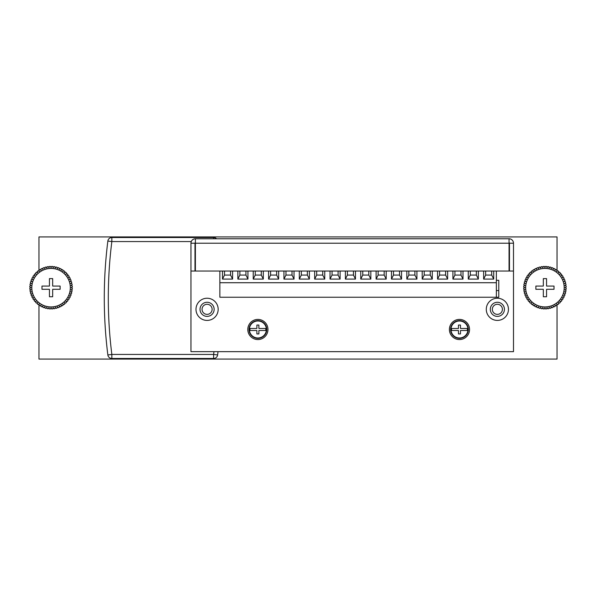 <?xml version="1.0" encoding="UTF-8"?>
<svg xmlns="http://www.w3.org/2000/svg" width="596" height="596" viewBox="0 0 596 596"><rect width="100%" height="100%" fill="white"/><g stroke="black" fill="none" stroke-linecap="round" stroke-linejoin="round"><path stroke-width="0.89" d="M544.938 268.431A19.251 19.251 0 0 1 564.196 287.682A19.251 19.251 0 0 1 544.938 306.933A19.251 19.251 0 0 1 525.687 287.682A19.251 19.251 0 0 1 544.938 268.431M544.938 307.737L545.549 308.937A21.27 21.27 0 0 0 546.562 308.884L547.039 307.625L547.761 308.758A21.27 21.27 0 0 0 548.767 308.601L549.11 307.298L549.952 308.348A21.27 21.27 0 0 0 550.935 308.087L551.136 306.754L552.082 307.707A21.27 21.27 0 0 0 553.036 307.342L553.103 306.001L554.138 306.851A21.27 21.27 0 0 0 555.047 306.389L554.973 305.048L556.098 305.785A21.27 21.27 0 0 0 556.947 305.234L556.731 303.908L557.923 304.519A21.27 21.27 0 0 0 558.72 303.878L558.363 302.582L559.614 303.073A21.27 21.27 0 0 0 560.337 302.351L559.845 301.099L561.141 301.457A21.27 21.27 0 0 0 561.782 300.667L561.171 299.468L562.497 299.684A21.27 21.27 0 0 0 563.049 298.834L562.311 297.709L563.652 297.784A21.27 21.27 0 0 0 564.114 296.875L563.265 295.839L564.606 295.772A21.27 21.27 0 0 0 564.971 294.826L564.017 293.88L565.343 293.672A21.27 21.27 0 0 0 565.611 292.688L564.561 291.846L565.865 291.504A21.27 21.27 0 0 0 566.021 290.505L564.889 289.775L566.148 289.298A21.27 21.27 0 0 0 566.2 288.285L565.001 287.682L566.2 287.071A21.27 21.27 0 0 0 566.148 286.058L564.889 285.581L566.021 284.858A21.27 21.27 0 0 0 565.865 283.852L564.561 283.51L565.611 282.668A21.27 21.27 0 0 0 565.343 281.685L564.017 281.483L564.971 280.537A21.27 21.27 0 0 0 564.606 279.584L563.265 279.524L564.114 278.481A21.27 21.27 0 0 0 563.652 277.572L562.311 277.647L563.049 276.529A21.27 21.27 0 0 0 562.497 275.672L561.171 275.888L561.782 274.696A21.27 21.27 0 0 0 561.141 273.907L559.845 274.257L560.337 273.005A21.27 21.27 0 0 0 559.614 272.283L558.363 272.774L558.72 271.478A21.27 21.27 0 0 0 557.923 270.837L556.731 271.448L556.947 270.122A21.27 21.27 0 0 0 556.098 269.571L554.973 270.308L555.047 268.967A21.27 21.27 0 0 0 554.138 268.505L553.103 269.355L553.036 268.014A21.27 21.27 0 0 0 552.082 267.649L551.136 268.602L550.935 267.276A21.27 21.27 0 0 0 549.952 267.008L549.11 268.058L548.767 266.762A21.27 21.27 0 0 0 547.761 266.598L547.039 267.731L546.562 266.472A21.27 21.27 0 0 0 545.549 266.419L544.938 267.619L544.334 266.419A21.27 21.27 0 0 0 543.321 266.472L542.844 267.731L542.114 266.598A21.27 21.27 0 0 0 541.116 266.762L540.773 268.058L539.931 267.008A21.27 21.27 0 0 0 538.948 267.276L538.747 268.602L537.801 267.649A21.27 21.27 0 0 0 536.847 268.014L536.78 269.355L535.744 268.505A21.27 21.27 0 0 0 534.836 268.967L534.91 270.308L533.785 269.571A21.27 21.27 0 0 0 532.936 270.122L533.152 271.448L531.96 270.837A21.27 21.27 0 0 0 531.163 271.478L531.52 272.774L530.269 272.283A21.27 21.27 0 0 0 529.546 273.005L530.038 274.257L528.741 273.907A21.27 21.27 0 0 0 528.101 274.696L528.712 275.888L527.385 275.672A21.27 21.27 0 0 0 526.834 276.529L527.572 277.647L526.231 277.572A21.27 21.27 0 0 0 525.769 278.481L526.618 279.524L525.277 279.584A21.27 21.27 0 0 0 524.912 280.537L525.866 281.483L524.54 281.685A21.27 21.27 0 0 0 524.271 282.668L525.322 283.51L524.018 283.852A21.27 21.27 0 0 0 523.862 284.858L524.994 285.581L523.735 286.058A21.27 21.27 0 0 0 523.683 287.071L524.882 287.682L523.683 288.285A21.27 21.27 0 0 0 523.735 289.298L524.994 289.775L523.862 290.505A21.27 21.27 0 0 0 524.018 291.504L525.322 291.846L524.271 292.688A21.27 21.27 0 0 0 524.54 293.672L525.866 293.88L524.912 294.826A21.27 21.27 0 0 0 525.277 295.772L526.618 295.839L525.769 296.875A21.27 21.27 0 0 0 526.231 297.784L527.572 297.709L526.834 298.834A21.27 21.27 0 0 0 527.385 299.684L528.712 299.468L528.101 300.667A21.27 21.27 0 0 0 528.741 301.457L530.038 301.099L529.546 302.351A21.27 21.27 0 0 0 530.269 303.073L531.52 302.582L531.163 303.878A21.27 21.27 0 0 0 531.96 304.519L533.152 303.908L532.936 305.234A21.27 21.27 0 0 0 533.785 305.785L534.91 305.048L534.836 306.389A21.27 21.27 0 0 0 535.744 306.851L536.78 306.001L536.847 307.342A21.27 21.27 0 0 0 537.801 307.707L538.747 306.754L538.948 308.087A21.27 21.27 0 0 0 539.931 308.348L540.773 307.298L541.116 308.601A21.27 21.27 0 0 0 542.114 308.758L542.844 307.625L543.321 308.884A21.27 21.27 0 0 0 544.334 308.937L544.938 307.737M543.328 278.608L543.328 286.065L535.871 286.065L535.871 289.291L543.328 289.291L543.328 296.748L546.554 296.748L546.554 289.291L554.012 289.291L554.012 286.065L546.554 286.065L546.554 278.608L543.328 278.608M51.062 268.431A19.251 19.251 0 0 1 70.313 287.682A19.251 19.251 0 0 1 51.062 306.933A19.251 19.251 0 0 1 31.804 287.682A19.251 19.251 0 0 1 51.062 268.431M51.062 307.737L51.666 308.937A21.27 21.27 0 0 0 52.679 308.884L53.156 307.625L53.886 308.758A21.27 21.27 0 0 0 54.884 308.601L55.227 307.298L56.069 308.348A21.27 21.27 0 0 0 57.052 308.087L57.253 306.754L58.199 307.707A21.27 21.27 0 0 0 59.153 307.342L59.22 306.001L60.256 306.851A21.27 21.27 0 0 0 61.164 306.389L61.09 305.048L62.215 305.785A21.27 21.27 0 0 0 63.064 305.234L62.848 303.908L64.04 304.519A21.27 21.27 0 0 0 64.837 303.878L64.48 302.582L65.731 303.073A21.27 21.27 0 0 0 66.454 302.351L65.962 301.099L67.259 301.457A21.27 21.27 0 0 0 67.899 300.667L67.288 299.468L68.614 299.684A21.27 21.27 0 0 0 69.166 298.834L68.428 297.709L69.769 297.784A21.27 21.27 0 0 0 70.231 296.875L69.382 295.839L70.723 295.772A21.27 21.27 0 0 0 71.088 294.826L70.134 293.88L71.46 293.672A21.27 21.27 0 0 0 71.729 292.688L70.678 291.846L71.982 291.504A21.27 21.27 0 0 0 72.138 290.505L71.006 289.775L72.265 289.298A21.27 21.27 0 0 0 72.317 288.285L71.118 287.682L72.317 287.071A21.27 21.27 0 0 0 72.265 286.058L71.006 285.581L72.138 284.858A21.27 21.27 0 0 0 71.982 283.852L70.678 283.51L71.729 282.668A21.27 21.27 0 0 0 71.46 281.685L70.134 281.483L71.088 280.537A21.27 21.27 0 0 0 70.723 279.584L69.382 279.524L70.231 278.481A21.27 21.27 0 0 0 69.769 277.572L68.428 277.647L69.166 276.529A21.27 21.27 0 0 0 68.614 275.672L67.288 275.888L67.899 274.696A21.27 21.27 0 0 0 67.259 273.907L65.962 274.257L66.454 273.005A21.27 21.27 0 0 0 65.731 272.283L64.48 272.774L64.837 271.478A21.27 21.27 0 0 0 64.04 270.837L62.848 271.448L63.064 270.122A21.27 21.27 0 0 0 62.215 269.571L61.09 270.308L61.164 268.967A21.27 21.27 0 0 0 60.256 268.505L59.22 269.355L59.153 268.014A21.27 21.27 0 0 0 58.199 267.649L57.253 268.602L57.052 267.276A21.27 21.27 0 0 0 56.069 267.008L55.227 268.058L54.884 266.762A21.27 21.27 0 0 0 53.886 266.598L53.156 267.731L52.679 266.472A21.27 21.27 0 0 0 51.666 266.419L51.062 267.619L50.451 266.419A21.27 21.27 0 0 0 49.438 266.472L48.961 267.731L48.239 266.598A21.27 21.27 0 0 0 47.233 266.762L46.89 268.058L46.048 267.008A21.27 21.27 0 0 0 45.065 267.276L44.864 268.602L43.918 267.649A21.27 21.27 0 0 0 42.964 268.014L42.897 269.355L41.862 268.505A21.27 21.27 0 0 0 40.953 268.967L41.027 270.308L39.902 269.571A21.27 21.27 0 0 0 39.053 270.122L39.269 271.448L38.077 270.837A21.27 21.27 0 0 0 37.28 271.478L37.637 272.774L36.386 272.283A21.27 21.27 0 0 0 35.663 273.005L36.155 274.257L34.859 273.907A21.27 21.27 0 0 0 34.218 274.696L34.829 275.888L33.503 275.672A21.27 21.27 0 0 0 32.951 276.529L33.689 277.647L32.348 277.572A21.27 21.27 0 0 0 31.886 278.481L32.735 279.524L31.394 279.584A21.27 21.27 0 0 0 31.029 280.537L31.983 281.483L30.657 281.685A21.27 21.27 0 0 0 30.389 282.668L31.439 283.51L30.135 283.852A21.27 21.27 0 0 0 29.979 284.858L31.111 285.581L29.852 286.058A21.27 21.27 0 0 0 29.8 287.071L30.999 287.682L29.8 288.285A21.27 21.27 0 0 0 29.852 289.298L31.111 289.775L29.979 290.505A21.27 21.27 0 0 0 30.135 291.504L31.439 291.846L30.389 292.688A21.27 21.27 0 0 0 30.657 293.672L31.983 293.88L31.029 294.826A21.27 21.27 0 0 0 31.394 295.772L32.735 295.839L31.886 296.875A21.27 21.27 0 0 0 32.348 297.784L33.689 297.709L32.951 298.834A21.27 21.27 0 0 0 33.503 299.684L34.829 299.468L34.218 300.667A21.27 21.27 0 0 0 34.859 301.457L36.155 301.099L35.663 302.351A21.27 21.27 0 0 0 36.386 303.073L37.637 302.582L37.28 303.878A21.27 21.27 0 0 0 38.077 304.519L39.269 303.908L39.053 305.234A21.27 21.27 0 0 0 39.902 305.785L41.027 305.048L40.953 306.389A21.27 21.27 0 0 0 41.862 306.851L42.897 306.001L42.964 307.342A21.27 21.27 0 0 0 43.918 307.707L44.864 306.754L45.065 308.087A21.27 21.27 0 0 0 46.048 308.348L46.89 307.298L47.233 308.601A21.27 21.27 0 0 0 48.239 308.758L48.961 307.625L49.438 308.884A21.27 21.27 0 0 0 50.451 308.937L51.062 307.737M49.446 278.608L49.446 286.065L41.988 286.065L41.988 289.291L49.446 289.291L49.446 296.748L52.672 296.748L52.672 289.291L60.129 289.291L60.129 286.065L52.672 286.065L52.672 278.608L49.446 278.608M38.963 304.064L38.963 359.083L557.037 359.083L557.037 304.064M557.037 271.292L557.037 236.917L38.963 236.917L38.963 271.292M218.024 351.662A455.582 455.582 0 0 1 217.622 354.948A4.03 4.03 0 0 1 213.621 358.479L111.847 358.479A4.03 4.03 0 0 1 107.854 354.948A455.582 455.582 0 0 1 107.854 241.052A4.03 4.03 0 0 1 111.847 237.521L213.621 237.521A4.03 4.03 0 0 1 216.542 238.773M191.279 241.559L111.847 241.559A451.552 451.552 0 0 0 111.847 354.441L213.621 354.441A451.552 451.552 0 0 0 213.964 351.662M195.391 262.963L195.391 256.511M509.058 262.963L509.058 256.511M496.356 297.233L496.356 282.72L219.864 282.72L219.864 297.233L498.777 297.233L498.777 280.299L496.356 280.299M478.357 271.031L478.357 279.092L468.277 279.092L468.277 271.031M496.356 282.72L496.356 271.031M219.864 282.72L219.864 271.031M462.995 271.031L462.995 279.092L452.915 279.092L452.915 271.031M447.633 271.031L447.633 279.092L437.561 279.092L437.561 271.031M432.279 271.031L432.279 279.092L422.199 279.092L422.199 271.031M416.917 271.031L416.917 279.092L406.837 279.092L406.837 271.031M401.555 271.031L401.555 279.092L391.475 279.092L391.475 271.031M386.193 271.031L386.193 279.092L376.113 279.092L376.113 271.031M370.831 271.031L370.831 279.092L360.751 279.092L360.751 271.031M355.469 271.031L355.469 279.092L345.389 279.092L345.389 271.031M340.107 271.031L340.107 279.092L330.035 279.092L330.035 271.031M324.753 271.031L324.753 279.092L314.673 279.092L314.673 271.031M309.391 271.031L309.391 279.092L299.311 279.092L299.311 271.031M294.029 271.031L294.029 279.092L283.949 279.092L283.949 271.031M278.667 271.031L278.667 279.092L268.587 279.092L268.587 271.031M263.305 271.031L263.305 279.092L253.225 279.092L253.225 271.031M247.943 271.031L247.943 279.092L237.864 279.092L237.864 271.031M232.589 271.031L232.589 279.092L222.509 279.092L222.509 271.031M493.719 271.031L493.719 279.092L483.639 279.092L483.639 271.031M470.296 271.031L470.296 275.061L476.346 275.061L476.346 271.031M470.296 275.061L468.277 279.092M478.357 279.092L476.346 275.061M454.934 271.031L454.934 275.061L460.984 275.061L460.984 271.031M454.934 275.061L452.915 279.092M462.995 279.092L460.984 275.061M439.572 271.031L439.572 275.061L445.622 275.061L445.622 271.031M439.572 275.061L437.561 279.092M447.633 279.092L445.622 275.061M424.21 271.031L424.21 275.061L430.26 275.061L430.26 271.031M424.21 275.061L422.199 279.092M432.279 279.092L430.26 275.061M408.849 271.031L408.849 275.061L414.898 275.061L414.898 271.031M408.849 275.061L406.837 279.092M416.917 279.092L414.898 275.061M393.494 271.031L393.494 275.061L399.536 275.061L399.536 271.031M393.494 275.061L391.475 279.092M401.555 279.092L399.536 275.061M378.132 271.031L378.132 275.061L384.174 275.061L384.174 271.031M378.132 275.061L376.113 279.092M386.193 279.092L384.174 275.061M362.77 271.031L362.77 275.061L368.82 275.061L368.82 271.031M362.77 275.061L360.751 279.092M370.831 279.092L368.82 275.061M347.408 271.031L347.408 275.061L353.458 275.061L353.458 271.031M347.408 275.061L345.389 279.092M355.469 279.092L353.458 275.061M332.046 271.031L332.046 275.061L338.096 275.061L338.096 271.031M332.046 275.061L330.035 279.092M340.107 279.092L338.096 275.061M316.685 271.031L316.685 275.061L322.734 275.061L322.734 271.031M316.685 275.061L314.673 279.092M324.753 279.092L322.734 275.061M301.323 271.031L301.323 275.061L307.372 275.061L307.372 271.031M301.323 275.061L299.311 279.092M309.391 279.092L307.372 275.061M285.968 271.031L285.968 275.061L292.01 275.061L292.01 271.031M285.968 275.061L283.949 279.092M294.029 279.092L292.01 275.061M270.606 271.031L270.606 275.061L276.656 275.061L276.656 271.031M270.606 275.061L268.587 279.092M278.667 279.092L276.656 275.061M255.244 271.031L255.244 275.061L261.294 275.061L261.294 271.031M255.244 275.061L253.225 279.092M263.305 279.092L261.294 275.061M239.883 271.031L239.883 275.061L245.932 275.061L245.932 271.031M239.883 275.061L237.864 279.092M247.943 279.092L245.932 275.061M224.521 271.031L224.521 275.061L230.57 275.061L230.57 271.031M224.521 275.061L222.509 279.092M232.589 279.092L230.57 275.061M485.658 271.031L485.658 275.061L491.7 275.061L491.7 271.031M485.658 275.061L483.639 279.092M493.719 279.092L491.7 275.061M496.356 290.58L498.777 290.58M212.124 309.331A5.036 5.036 0 0 0 207.088 304.288A5.036 5.036 0 0 0 202.044 309.331A5.036 5.036 0 0 0 207.088 314.368A5.036 5.036 0 0 0 212.124 309.331M502.406 309.331A5.036 5.036 0 0 0 497.369 304.288A5.036 5.036 0 0 0 492.326 309.331A5.036 5.036 0 0 0 497.369 314.368A5.036 5.036 0 0 0 502.406 309.331M194.989 271.031L194.989 243.213L195.391 243.213L195.391 271.031L190.958 271.031L190.958 243.213A4.433 4.433 0 0 1 195.391 238.773L509.058 238.773A4.433 4.433 0 0 1 513.491 243.213L513.491 271.031L509.058 271.031L509.058 243.213L509.461 243.213L509.461 271.031M195.391 242.803A0.402 0.402 0 0 0 194.989 243.213L190.958 243.213M509.058 242.803A0.402 0.402 0 0 1 509.461 243.213L513.491 243.213M509.058 238.773L509.058 243.213L195.391 243.213L195.391 238.773M195.391 271.031L509.058 271.031M486.284 309.331A11.086 11.086 0 0 1 497.369 298.238A11.086 11.086 0 0 1 508.455 309.331A11.086 11.086 0 0 1 497.369 320.417A11.086 11.086 0 0 1 486.284 309.331M504.425 309.331A7.055 7.055 0 0 0 497.369 302.276A7.055 7.055 0 0 0 490.314 309.331A7.055 7.055 0 0 0 497.369 316.387A7.055 7.055 0 0 0 504.425 309.331M195.995 309.331A11.086 11.086 0 0 1 207.088 298.238A11.086 11.086 0 0 1 218.173 309.331A11.086 11.086 0 0 1 207.088 320.417A11.086 11.086 0 0 1 195.995 309.331M214.143 309.331A7.055 7.055 0 0 0 207.088 302.276A7.055 7.055 0 0 0 200.032 309.331A7.055 7.055 0 0 0 207.088 316.387A7.055 7.055 0 0 0 214.143 309.331M190.958 271.031L190.958 351.662L513.491 351.662L513.491 271.031M247.802 329.491A10.08 10.08 0 0 0 257.882 339.564A10.08 10.08 0 0 0 267.962 329.491A10.08 10.08 0 0 0 257.882 319.411A10.08 10.08 0 0 0 247.802 329.491M265.741 330.497A7.919 7.919 0 0 0 265.741 328.478L258.895 328.478L258.895 325.051L256.876 325.051L256.876 328.478L250.029 328.478A7.919 7.919 0 0 0 250.029 330.497L256.876 330.497L256.876 333.924L258.895 333.924L258.895 330.497L265.741 330.497M258.895 328.478L258.895 325.051M258.895 333.924L258.895 330.497M256.876 330.497L256.876 333.924M256.876 325.051L256.876 328.478M449.391 329.491A10.08 10.08 0 0 0 459.471 339.564A10.08 10.08 0 0 0 469.551 329.491A10.08 10.08 0 0 0 459.471 319.411A10.08 10.08 0 0 0 449.391 329.491M467.324 330.497A7.919 7.919 0 0 0 467.324 328.478L460.477 328.478L460.477 325.051L458.458 325.051L458.458 328.478L451.612 328.478A7.919 7.919 0 0 0 451.612 330.497L458.458 330.497L458.458 333.924L460.477 333.924L460.477 330.497L467.324 330.497M460.477 328.478L460.477 325.051M460.477 333.924L460.477 330.497M458.458 330.497L458.458 333.924M458.458 325.051L458.458 328.478M107.854 241.052L111.847 241.559L111.847 237.521M111.847 358.479L111.847 354.441L107.854 354.948M213.621 237.521L213.621 238.773M217.622 354.948L213.621 354.441L213.621 358.479M266.755 329.491A8.873 8.873 0 0 0 257.882 320.618A8.873 8.873 0 0 0 249.016 329.491A8.873 8.873 0 0 0 257.882 338.357A8.873 8.873 0 0 0 266.755 329.491M266.382 329.491A8.493 8.493 0 0 0 257.882 320.991A8.493 8.493 0 0 0 249.389 329.491A8.493 8.493 0 0 0 257.882 337.984A8.493 8.493 0 0 0 266.382 329.491M468.337 329.491A8.873 8.873 0 0 0 459.471 320.618A8.873 8.873 0 0 0 450.598 329.491A8.873 8.873 0 0 0 459.471 338.357A8.873 8.873 0 0 0 468.337 329.491M467.964 329.491A8.493 8.493 0 0 0 459.471 320.991A8.493 8.493 0 0 0 450.971 329.491A8.493 8.493 0 0 0 459.471 337.984A8.493 8.493 0 0 0 467.964 329.491"/></g></svg>
